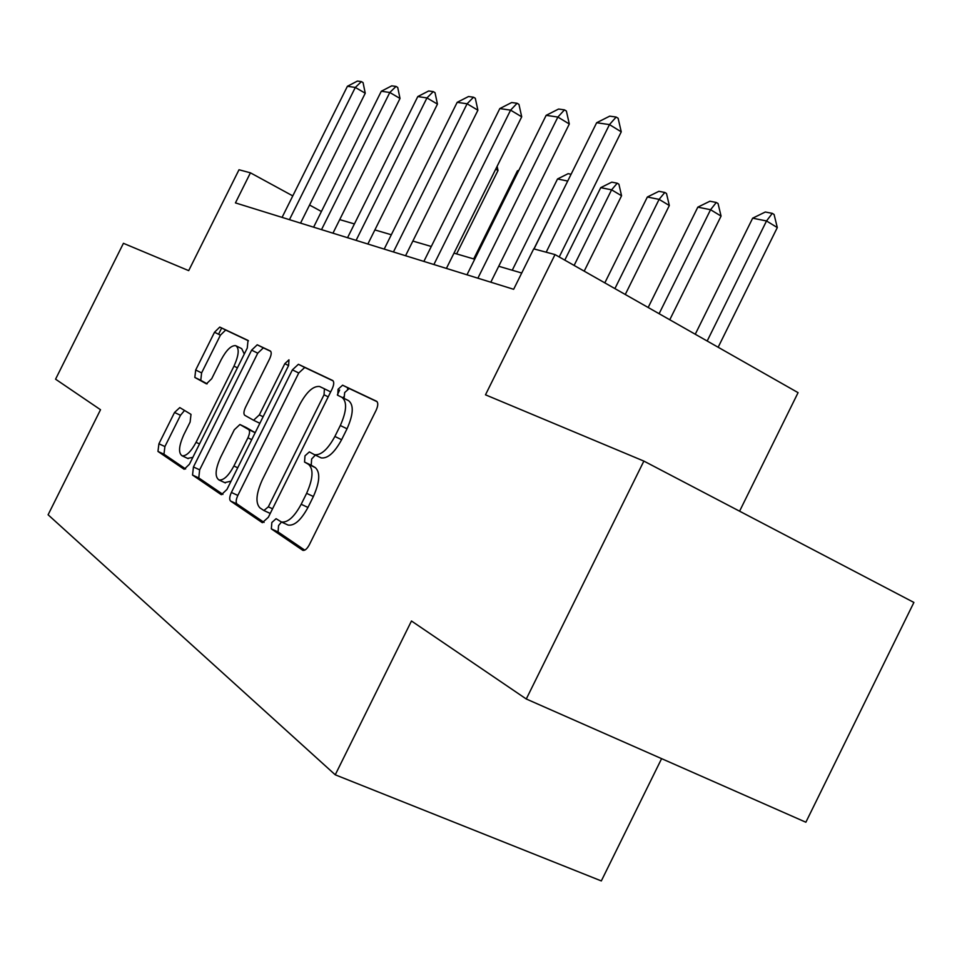 <?xml version="1.0" encoding="UTF-8"?>
<svg xmlns="http://www.w3.org/2000/svg" width="962" height="962" viewBox="0 0 962 962"><rect width="100%" height="100%" fill="white"/><g stroke="black" fill="none" stroke-linecap="round" stroke-linejoin="round"><path stroke-width="1.44" d="M271.849 522.498L271.332 528.872L302.934 550.396C305.002 550.685 307.118 548.821 309.307 544.805L376.13 410.269C378.174 405.639 378.306 402.633 376.527 401.238L342.592 385.197L338.095 389.237L337.734 395.286L341.943 397.342C347.27 401.647 346.729 411.039 340.32 425.505L334.884 436.447C327.801 449.41 321.007 455.495 314.49 454.689L309.355 451.912L304.99 455.832L304.545 462.049L308.61 464.405C313.72 469.155 313.059 478.799 306.613 493.338L301.178 504.28C294.288 516.955 287.686 522.847 281.385 521.981L276.094 518.698L271.849 522.498M281.481 522.029L278.559 525.577L278.066 531.95L304.762 550.144M377.128 401.719L349.194 388.504L344.685 392.532L344.083 398.4M315.344 455.086L311.64 459.018L311.219 465.223L315.308 467.604L308.61 464.405M179.798 407.587L174.531 412.47L158.922 443.783L157.96 451.431L184.163 469.288L189.406 464.261L247.27 348.052L248.016 340.428L219.781 327.08L214.514 332.239L195.695 370.009L194.829 377.441L206.421 383.85L211.7 378.727L221.236 359.596C226.443 349.94 231.265 345.286 235.69 345.647C239.502 348.22 238.937 355.05 233.994 366.137L196.056 442.316C190.957 451.767 186.291 456.253 182.071 455.796C178.21 452.994 178.812 445.911 183.886 434.559L190.115 422.065L191.005 414.369L179.798 407.587M643.867 461.087L913.9 602.44L805.867 822.233L526.274 698.989L643.867 461.087L485.485 394.817L555.026 254.581L533.706 248.857L513.648 289.297L235.437 202.898L250.433 172.823L239.009 169.757L188.696 270.635L123.425 243.314L55.568 379.184L100.517 409.728L48.1 514.778L335.245 774.807L601.322 880.927L661.603 758.645M526.274 698.989L411.471 620.995L335.245 774.807M231.385 492.46C229.485 496.693 229.209 499.543 230.555 501.022L262.361 522.691L268.338 517.279L332.106 389.009C334.067 384.608 334.247 381.758 332.636 380.471L298.4 364.285L292.4 369.841L231.385 492.46L237.842 495.43C235.943 499.651 235.666 502.513 237.025 503.992L264.069 522.414M221.044 494.528L192.532 475.06L193.446 466.979L251.623 350.144L257.227 344.805L270.31 350.986C271.693 352.128 271.464 354.75 269.625 358.838L245.538 407.227C243.687 411.327 243.434 414.021 244.769 415.295L253.583 420.262L259.331 414.899L284.824 363.672L288.961 359.812L288.612 365.5L226.936 489.466L221.416 494.696M739.586 511.195L798.075 392.652L555.026 254.581M321.416 211.496L309.56 205.026M292.785 195.899L250.433 172.823M521.729 273.016L498.713 266.258M474.711 259.223L453.992 253.138M431.289 246.476L412.854 241.065M391.33 234.752L374.879 229.93M354.413 223.93L339.718 219.613M348.052 387.914L347.535 388.937M343.554 396.957L343.085 397.907M287.217 524.663L288.143 525.084C294.468 525.961 301.082 520.081 307.96 507.443L301.178 504.28M315.308 467.604C320.442 472.366 319.805 481.998 313.384 496.512L307.96 507.443M341.943 397.342L348.581 400.649C353.932 404.966 353.415 414.357 347.029 428.799L341.606 439.718C334.535 452.669 327.729 458.73 321.176 457.9L319.937 457.299M333.177 380.916L304.75 367.472L298.737 373.003L237.842 495.43M337.349 394.961L339.622 390.007M263.913 510.521L268.326 506.842L324.038 394.781L324.422 388.804L319.564 386.496C313.227 385.846 306.637 391.835 299.771 404.485L262.337 479.749C256.12 493.59 255.315 502.958 259.92 507.864L263.913 510.521M222.931 494.384L198.761 477.922L192.532 475.06M270.779 351.37L263.347 347.871L257.732 353.198L199.663 469.841L198.761 477.922M259.596 423.16L253.583 420.262M220.526 457.479C215.223 469.432 214.706 476.936 218.999 479.978C223.593 480.519 228.559 475.865 233.898 466.005L247.919 437.83C249.795 433.646 250.048 430.892 248.689 429.581L239.911 424.507L234.307 429.773L220.526 457.479M224.711 482.611L231.072 481.144M255.17 432.708L248.689 429.581M246.248 427.537L255.026 432.611M187.626 458.381L192.833 457.359M244.288 354.052L241.715 348.653L236.436 346.019M248.449 340.813L225.673 330.038L220.406 335.173L201.611 372.895L200.769 380.327L207.143 383.85M184.536 410.449L180.495 415.295L164.911 446.56L163.961 454.208L185.642 468.975M718.157 347.246L777.296 227.573L766.522 220.959L752.657 218.182L695.261 334.247M752.657 218.182L765.319 212.001L772.294 213.36L774.085 214.466L777.296 227.573M707.178 341.017L766.522 220.959L772.294 213.36M534.042 248.954L596.656 122.727L609.716 116.149L616.161 117.051L609.463 124.603L621.26 131.842L559.223 256.962M596.656 122.727L609.463 124.603L546.175 252.212M616.161 117.051L618.121 118.254L621.26 131.842M669.768 319.769L721.067 216.089L710.569 209.716L697.823 207.155L648.172 307.491M697.823 207.155L709.908 201.226L716.305 202.477L718.049 203.535L721.067 216.089M659.114 313.708L710.569 209.716L716.305 202.477M625.276 294.492L669.324 205.519L659.102 199.374L647.354 197.018L604.821 282.876M647.354 197.018L658.898 191.306L664.802 192.46L666.498 193.482L669.324 205.519M614.91 288.6L659.102 199.374L664.802 192.46M584.199 271.152L621.56 195.767L611.591 189.827L600.733 187.65L564.79 260.137M600.733 187.65L611.784 182.143L617.243 183.213L618.903 184.199L621.56 195.767M574.122 265.428L611.591 189.827L617.243 183.213M466.979 274.795L546.151 115.344L558.585 109.043L564.478 109.86L557.876 117.063L569.312 124.002L490.812 282.203M546.151 115.344L557.876 117.063L477.886 278.186M564.478 109.86L566.377 111.027L569.312 124.002M423.869 261.411L499.819 108.574L511.688 102.525L517.111 103.271L510.594 110.149L521.705 116.823L446.404 268.41M499.819 108.574L510.594 110.149L433.886 264.526M517.111 103.271L518.951 104.389L521.705 116.823M384.199 249.086L457.178 102.333L468.518 96.525L473.52 97.21L467.099 103.788L477.898 110.221L405.567 255.724M457.178 102.333L467.099 103.788L393.434 251.96M473.52 97.21L475.312 98.292L477.898 110.221M567.724 181.06L557.539 178.968L512.253 270.238M557.539 178.968L568.145 173.665L571.103 174.242M533.922 248.917L567.941 180.615M347.559 237.71L417.785 96.573L428.655 90.981L433.273 91.618L426.96 97.92L437.457 104.112L367.869 244.023M417.785 96.573L426.96 97.92L356.096 240.368M433.273 91.618L435.016 92.653L437.457 104.112M518.458 171.116L517.412 170.899L473.713 258.922M517.412 170.899L518.951 170.13M456.601 253.908L498.015 170.527L495.695 169.18M497.101 166.342L498.015 170.527M313.612 227.176L381.301 91.246L391.726 85.846L396.019 86.436L389.802 92.484L400.012 98.473L332.96 233.177M381.301 91.246L389.802 92.484L321.524 229.629M396.019 86.436L397.715 87.434L400.012 98.473M218.566 334.259L221.669 328.018M282.082 217.376L347.402 86.291L357.419 81.073L361.411 81.626L355.315 87.446L365.247 93.23L300.553 223.112M347.402 86.291L355.315 87.446L289.442 219.673M361.411 81.626L363.059 82.6L365.247 93.23M278.066 531.95L271.332 528.872M311.219 465.223L304.545 462.049M313.384 496.512L306.613 493.338M341.606 439.718L334.884 436.447M347.029 428.799L340.32 425.505M349.326 388.552L342.725 385.245M298.737 373.003L292.4 369.841M304.906 367.532L298.557 364.345M237.025 503.992L230.555 501.022M270.25 513.431L264.189 510.654M272.559 508.802L268.326 506.842M328.21 396.849L324.038 394.781M330.663 391.919L324.422 388.804M199.663 469.841L193.446 466.979M257.732 353.198L251.623 350.144M263.492 347.919L257.371 344.853M259.704 423.22L253.511 420.238M263.119 416.738L259.331 414.899M288.588 365.56L284.824 363.672M237.722 467.785L233.898 466.005M251.719 439.646L247.919 437.83M246.416 427.621L240.127 424.615M199.519 443.939L196.056 442.316M237.422 367.833L233.994 366.137M200.769 380.327L194.829 377.441M201.611 372.895L195.695 370.009M220.406 335.173L214.514 332.239M225.793 330.086L219.901 327.128M163.961 454.208L157.96 451.431M164.911 446.56L158.922 443.783M180.495 415.295L174.531 412.47M288.143 525.084L281.385 521.981M321.176 457.9L314.49 454.689M349.194 388.504L342.592 385.197M304.75 367.472L298.4 364.285M270.25 513.443L264.141 510.63M263.347 347.871L257.227 344.805M225.361 482.912L218.999 479.978M188.191 458.646L182.071 455.796M225.673 330.038L219.781 327.08"/></g></svg>
